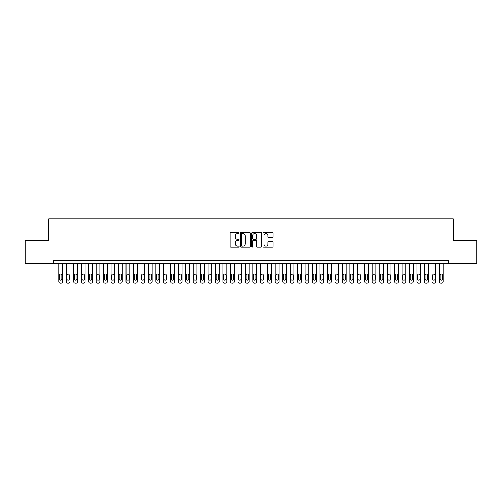 <?xml version="1.0" encoding="UTF-8"?>
<svg xmlns="http://www.w3.org/2000/svg" width="502" height="502" viewBox="0 0 502 502"><rect width="100%" height="100%" fill="white"/><g stroke="black" fill="none" stroke-linecap="round" stroke-linejoin="round"><path stroke-width="0.75" d="M239.059 232.997A0.515 0.515 0 0 0 238.55 232.482L230.769 232.482A0.734 0.734 0 0 0 230.035 233.217L230.035 246.4A0.734 0.734 0 0 0 230.769 247.135L238.55 247.135A0.515 0.515 0 0 0 239.059 246.62A0.515 0.515 0 0 0 238.55 246.105L237.54 246.105A2.341 2.341 0 0 1 235.2 243.765L235.2 242.667A2.341 2.341 0 0 1 237.54 240.32L238.55 240.32A0.515 0.515 0 0 0 239.059 239.805A0.515 0.515 0 0 0 238.55 239.297L237.54 239.297A2.341 2.341 0 0 1 235.2 236.95L235.2 235.852A2.341 2.341 0 0 1 237.54 233.512L238.55 233.512A0.515 0.515 0 0 0 239.059 232.997M272.404 237.647A0.734 0.734 0 0 0 273.138 236.913L273.138 233.217A0.734 0.734 0 0 0 272.404 232.482L263.763 232.482A0.734 0.734 0 0 0 263.029 233.217L263.029 246.4A0.734 0.734 0 0 0 263.763 247.135L272.404 247.135A0.734 0.734 0 0 0 273.138 246.4L273.138 241.933A0.734 0.734 0 0 0 272.404 241.198L268.708 241.198A0.734 0.734 0 0 0 267.974 241.933L267.974 244.148A1.958 1.958 0 0 1 266.016 246.105A1.958 1.958 0 0 1 264.058 244.148L264.058 235.469A1.958 1.958 0 0 1 266.016 233.512A1.958 1.958 0 0 1 267.974 235.469L267.974 236.913A0.734 0.734 0 0 0 268.708 237.647L272.404 237.647M448.732 263.682L448.732 260.701L53.268 260.701L53.268 263.682L476.9 263.682L476.9 240.402L453.281 240.402L453.281 218.916L48.719 218.916L48.719 240.402L25.1 240.402L25.1 263.682L53.268 263.682M250.36 233.217A0.734 0.734 0 0 0 249.626 232.482L240.985 232.482A0.734 0.734 0 0 0 240.251 233.217L240.251 246.4A0.734 0.734 0 0 0 240.985 247.135L249.626 247.135A0.734 0.734 0 0 0 250.36 246.4L250.36 233.217M252.374 232.482L261.015 232.482A0.734 0.734 0 0 1 261.749 233.217L261.749 246.4A0.734 0.734 0 0 1 261.015 247.135L257.319 247.135A0.734 0.734 0 0 1 256.585 246.4L256.585 241.054A0.734 0.734 0 0 0 255.851 240.32L253.397 240.32A0.734 0.734 0 0 0 252.669 241.054L252.669 246.62A0.515 0.515 0 0 1 252.155 247.135A0.515 0.515 0 0 1 251.64 246.62L251.64 233.217A0.734 0.734 0 0 1 252.374 232.482M241.788 233.512A0.515 0.515 0 0 0 241.28 234.02L241.28 245.591A0.515 0.515 0 0 0 241.788 246.105L242.855 246.105A2.341 2.341 0 0 0 245.196 243.765L245.196 235.852A2.341 2.341 0 0 0 242.855 233.512L241.788 233.512M256.585 235.507A1.958 1.958 0 0 0 254.627 233.543A1.958 1.958 0 0 0 252.669 235.507L252.669 238.563A0.734 0.734 0 0 0 253.397 239.297L255.851 239.297A0.734 0.734 0 0 0 256.585 238.563L256.585 235.507M62.593 263.682L62.593 281.591A1.493 1.493 0 0 1 61.1 283.084L60.353 283.084A1.493 1.493 0 0 1 58.866 281.591L58.866 263.682M61.922 278.905L61.922 275.322A1.192 1.192 0 0 0 60.729 274.13A1.192 1.192 0 0 0 59.537 275.322L59.537 278.905A1.192 1.192 0 0 0 60.729 280.097A1.192 1.192 0 0 0 61.922 278.905M70.054 263.682L70.054 281.591A1.493 1.493 0 0 1 68.567 283.084L67.82 283.084A1.493 1.493 0 0 1 66.327 281.591L66.327 263.682M69.383 278.905L69.383 275.322A1.192 1.192 0 0 0 68.19 274.13A1.192 1.192 0 0 0 66.998 275.322L66.998 278.905A1.192 1.192 0 0 0 68.19 280.097A1.192 1.192 0 0 0 69.383 278.905M77.515 263.682L77.515 281.591A1.493 1.493 0 0 1 76.028 283.084L75.281 283.084A1.493 1.493 0 0 1 73.788 281.591L73.788 263.682M76.844 278.905L76.844 275.322A1.192 1.192 0 0 0 75.651 274.13A1.192 1.192 0 0 0 74.459 275.322L74.459 278.905A1.192 1.192 0 0 0 75.651 280.097A1.192 1.192 0 0 0 76.844 278.905M84.982 263.682L84.982 281.591A1.493 1.493 0 0 1 83.489 283.084L82.742 283.084A1.493 1.493 0 0 1 81.249 281.591L81.249 263.682M84.311 278.905L84.311 275.322A1.192 1.192 0 0 0 83.112 274.13A1.192 1.192 0 0 0 81.92 275.322L81.92 278.905A1.192 1.192 0 0 0 83.112 280.097A1.192 1.192 0 0 0 84.311 278.905M92.443 263.682L92.443 281.591A1.493 1.493 0 0 1 90.95 283.084L90.203 283.084A1.493 1.493 0 0 1 88.71 281.591L88.71 263.682M91.772 278.905L91.772 275.322A1.192 1.192 0 0 0 90.573 274.13A1.192 1.192 0 0 0 89.381 275.322L89.381 278.905A1.192 1.192 0 0 0 90.573 280.097A1.192 1.192 0 0 0 91.772 278.905M99.904 263.682L99.904 281.591A1.493 1.493 0 0 1 98.411 283.084L97.664 283.084A1.493 1.493 0 0 1 96.171 281.591L96.171 263.682M99.233 278.905L99.233 275.322A1.192 1.192 0 0 0 98.034 274.13A1.192 1.192 0 0 0 96.842 275.322L96.842 278.905A1.192 1.192 0 0 0 98.034 280.097A1.192 1.192 0 0 0 99.233 278.905M107.365 263.682L107.365 281.591A1.493 1.493 0 0 1 105.872 283.084L105.125 283.084A1.493 1.493 0 0 1 103.632 281.591L103.632 263.682M106.694 278.905L106.694 275.322A1.192 1.192 0 0 0 105.502 274.13A1.192 1.192 0 0 0 104.303 275.322L104.303 278.905A1.192 1.192 0 0 0 105.502 280.097A1.192 1.192 0 0 0 106.694 278.905M114.826 263.682L114.826 281.591A1.493 1.493 0 0 1 113.333 283.084L112.586 283.084A1.493 1.493 0 0 1 111.093 281.591L111.093 263.682M114.155 278.905L114.155 275.322A1.192 1.192 0 0 0 112.963 274.13A1.192 1.192 0 0 0 111.764 275.322L111.764 278.905A1.192 1.192 0 0 0 112.963 280.097A1.192 1.192 0 0 0 114.155 278.905M122.287 263.682L122.287 281.591A1.493 1.493 0 0 1 120.794 283.084L120.047 283.084A1.493 1.493 0 0 1 118.554 281.591L118.554 263.682M121.616 278.905L121.616 275.322A1.192 1.192 0 0 0 120.424 274.13A1.192 1.192 0 0 0 119.225 275.322L119.225 278.905A1.192 1.192 0 0 0 120.424 280.097A1.192 1.192 0 0 0 121.616 278.905M129.748 263.682L129.748 281.591A1.493 1.493 0 0 1 128.255 283.084L127.508 283.084A1.493 1.493 0 0 1 126.021 281.591L126.021 263.682M129.077 278.905L129.077 275.322A1.192 1.192 0 0 0 127.885 274.13A1.192 1.192 0 0 0 126.692 275.322L126.692 278.905A1.192 1.192 0 0 0 127.885 280.097A1.192 1.192 0 0 0 129.077 278.905M137.209 263.682L137.209 281.591A1.493 1.493 0 0 1 135.716 283.084L134.969 283.084A1.493 1.493 0 0 1 133.482 281.591L133.482 263.682M136.538 278.905L136.538 275.322A1.192 1.192 0 0 0 135.345 274.13A1.192 1.192 0 0 0 134.153 275.322L134.153 278.905A1.192 1.192 0 0 0 135.345 280.097A1.192 1.192 0 0 0 136.538 278.905M144.67 263.682L144.67 281.591A1.493 1.493 0 0 1 143.183 283.084L142.436 283.084A1.493 1.493 0 0 1 140.943 281.591L140.943 263.682M143.999 278.905L143.999 275.322A1.192 1.192 0 0 0 142.806 274.13A1.192 1.192 0 0 0 141.614 275.322L141.614 278.905A1.192 1.192 0 0 0 142.806 280.097A1.192 1.192 0 0 0 143.999 278.905M152.131 263.682L152.131 281.591A1.493 1.493 0 0 1 150.644 283.084L149.897 283.084A1.493 1.493 0 0 1 148.404 281.591L148.404 263.682M151.46 278.905L151.46 275.322A1.192 1.192 0 0 0 150.267 274.13A1.192 1.192 0 0 0 149.075 275.322L149.075 278.905A1.192 1.192 0 0 0 150.267 280.097A1.192 1.192 0 0 0 151.46 278.905M159.598 263.682L159.598 281.591A1.493 1.493 0 0 1 158.105 283.084L157.358 283.084A1.493 1.493 0 0 1 155.865 281.591L155.865 263.682M158.927 278.905L158.927 275.322A1.192 1.192 0 0 0 157.728 274.13A1.192 1.192 0 0 0 156.536 275.322L156.536 278.905A1.192 1.192 0 0 0 157.728 280.097A1.192 1.192 0 0 0 158.927 278.905M167.059 263.682L167.059 281.591A1.493 1.493 0 0 1 165.566 283.084L164.819 283.084A1.493 1.493 0 0 1 163.326 281.591L163.326 263.682M166.388 278.905L166.388 275.322A1.192 1.192 0 0 0 165.189 274.13A1.192 1.192 0 0 0 163.997 275.322L163.997 278.905A1.192 1.192 0 0 0 165.189 280.097A1.192 1.192 0 0 0 166.388 278.905M174.52 263.682L174.52 281.591A1.493 1.493 0 0 1 173.027 283.084L172.28 283.084A1.493 1.493 0 0 1 170.787 281.591L170.787 263.682M173.849 278.905L173.849 275.322A1.192 1.192 0 0 0 172.65 274.13A1.192 1.192 0 0 0 171.458 275.322L171.458 278.905A1.192 1.192 0 0 0 172.65 280.097A1.192 1.192 0 0 0 173.849 278.905M181.981 263.682L181.981 281.591A1.493 1.493 0 0 1 180.488 283.084L179.741 283.084A1.493 1.493 0 0 1 178.248 281.591L178.248 263.682M181.31 278.905L181.31 275.322A1.192 1.192 0 0 0 180.118 274.13A1.192 1.192 0 0 0 178.919 275.322L178.919 278.905A1.192 1.192 0 0 0 180.118 280.097A1.192 1.192 0 0 0 181.31 278.905M189.442 263.682L189.442 281.591A1.493 1.493 0 0 1 187.949 283.084L187.202 283.084A1.493 1.493 0 0 1 185.709 281.591L185.709 263.682M188.771 278.905L188.771 275.322A1.192 1.192 0 0 0 187.579 274.13A1.192 1.192 0 0 0 186.38 275.322L186.38 278.905A1.192 1.192 0 0 0 187.579 280.097A1.192 1.192 0 0 0 188.771 278.905M196.903 263.682L196.903 281.591A1.493 1.493 0 0 1 195.41 283.084L194.663 283.084A1.493 1.493 0 0 1 193.17 281.591L193.17 263.682M196.232 278.905L196.232 275.322A1.192 1.192 0 0 0 195.04 274.13A1.192 1.192 0 0 0 193.841 275.322L193.841 278.905A1.192 1.192 0 0 0 195.04 280.097A1.192 1.192 0 0 0 196.232 278.905M204.364 263.682L204.364 281.591A1.493 1.493 0 0 1 202.871 283.084L202.124 283.084A1.493 1.493 0 0 1 200.637 281.591L200.637 263.682M203.693 278.905L203.693 275.322A1.192 1.192 0 0 0 202.501 274.13A1.192 1.192 0 0 0 201.308 275.322L201.308 278.905A1.192 1.192 0 0 0 202.501 280.097A1.192 1.192 0 0 0 203.693 278.905M211.825 263.682L211.825 281.591A1.493 1.493 0 0 1 210.332 283.084L209.585 283.084A1.493 1.493 0 0 1 208.098 281.591L208.098 263.682M211.154 278.905L211.154 275.322A1.192 1.192 0 0 0 209.962 274.13A1.192 1.192 0 0 0 208.769 275.322L208.769 278.905A1.192 1.192 0 0 0 209.962 280.097A1.192 1.192 0 0 0 211.154 278.905M219.286 263.682L219.286 281.591A1.493 1.493 0 0 1 217.799 283.084L217.052 283.084A1.493 1.493 0 0 1 215.559 281.591L215.559 263.682M218.615 278.905L218.615 275.322A1.192 1.192 0 0 0 217.422 274.13A1.192 1.192 0 0 0 216.23 275.322L216.23 278.905A1.192 1.192 0 0 0 217.422 280.097A1.192 1.192 0 0 0 218.615 278.905M226.747 263.682L226.747 281.591A1.493 1.493 0 0 1 225.26 283.084L224.513 283.084A1.493 1.493 0 0 1 223.02 281.591L223.02 263.682M226.076 278.905L226.076 275.322A1.192 1.192 0 0 0 224.883 274.13A1.192 1.192 0 0 0 223.691 275.322L223.691 278.905A1.192 1.192 0 0 0 224.883 280.097A1.192 1.192 0 0 0 226.076 278.905M234.214 263.682L234.214 281.591A1.493 1.493 0 0 1 232.721 283.084L231.974 283.084A1.493 1.493 0 0 1 230.481 281.591L230.481 263.682M233.543 278.905L233.543 275.322A1.192 1.192 0 0 0 232.344 274.13A1.192 1.192 0 0 0 231.152 275.322L231.152 278.905A1.192 1.192 0 0 0 232.344 280.097A1.192 1.192 0 0 0 233.543 278.905M241.675 263.682L241.675 281.591A1.493 1.493 0 0 1 240.182 283.084L239.435 283.084A1.493 1.493 0 0 1 237.942 281.591L237.942 263.682M241.004 278.905L241.004 275.322A1.192 1.192 0 0 0 239.805 274.13A1.192 1.192 0 0 0 238.613 275.322L238.613 278.905A1.192 1.192 0 0 0 239.805 280.097A1.192 1.192 0 0 0 241.004 278.905M249.136 263.682L249.136 281.591A1.493 1.493 0 0 1 247.643 283.084L246.896 283.084A1.493 1.493 0 0 1 245.403 281.591L245.403 263.682M248.465 278.905L248.465 275.322A1.192 1.192 0 0 0 247.266 274.13A1.192 1.192 0 0 0 246.074 275.322L246.074 278.905A1.192 1.192 0 0 0 247.266 280.097A1.192 1.192 0 0 0 248.465 278.905M256.597 263.682L256.597 281.591A1.493 1.493 0 0 1 255.104 283.084L254.357 283.084A1.493 1.493 0 0 1 252.864 281.591L252.864 263.682M255.926 278.905L255.926 275.322A1.192 1.192 0 0 0 254.734 274.13A1.192 1.192 0 0 0 253.535 275.322L253.535 278.905A1.192 1.192 0 0 0 254.734 280.097A1.192 1.192 0 0 0 255.926 278.905M264.058 263.682L264.058 281.591A1.493 1.493 0 0 1 262.565 283.084L261.818 283.084A1.493 1.493 0 0 1 260.325 281.591L260.325 263.682M263.387 278.905L263.387 275.322A1.192 1.192 0 0 0 262.195 274.13A1.192 1.192 0 0 0 260.996 275.322L260.996 278.905A1.192 1.192 0 0 0 262.195 280.097A1.192 1.192 0 0 0 263.387 278.905M271.519 263.682L271.519 281.591A1.493 1.493 0 0 1 270.026 283.084L269.279 283.084A1.493 1.493 0 0 1 267.786 281.591L267.786 263.682M270.848 278.905L270.848 275.322A1.192 1.192 0 0 0 269.656 274.13A1.192 1.192 0 0 0 268.457 275.322L268.457 278.905A1.192 1.192 0 0 0 269.656 280.097A1.192 1.192 0 0 0 270.848 278.905M278.98 263.682L278.98 281.591A1.493 1.493 0 0 1 277.487 283.084L276.74 283.084A1.493 1.493 0 0 1 275.253 281.591L275.253 263.682M278.309 278.905L278.309 275.322A1.192 1.192 0 0 0 277.117 274.13A1.192 1.192 0 0 0 275.924 275.322L275.924 278.905A1.192 1.192 0 0 0 277.117 280.097A1.192 1.192 0 0 0 278.309 278.905M286.441 263.682L286.441 281.591A1.493 1.493 0 0 1 284.948 283.084L284.201 283.084A1.493 1.493 0 0 1 282.714 281.591L282.714 263.682M285.77 278.905L285.77 275.322A1.192 1.192 0 0 0 284.578 274.13A1.192 1.192 0 0 0 283.385 275.322L283.385 278.905A1.192 1.192 0 0 0 284.578 280.097A1.192 1.192 0 0 0 285.77 278.905M293.902 263.682L293.902 281.591A1.493 1.493 0 0 1 292.415 283.084L291.668 283.084A1.493 1.493 0 0 1 290.175 281.591L290.175 263.682M293.231 278.905L293.231 275.322A1.192 1.192 0 0 0 292.038 274.13A1.192 1.192 0 0 0 290.846 275.322L290.846 278.905A1.192 1.192 0 0 0 292.038 280.097A1.192 1.192 0 0 0 293.231 278.905M301.363 263.682L301.363 281.591A1.493 1.493 0 0 1 299.876 283.084L299.129 283.084A1.493 1.493 0 0 1 297.636 281.591L297.636 263.682M300.692 278.905L300.692 275.322A1.192 1.192 0 0 0 299.499 274.13A1.192 1.192 0 0 0 298.307 275.322L298.307 278.905A1.192 1.192 0 0 0 299.499 280.097A1.192 1.192 0 0 0 300.692 278.905M308.83 263.682L308.83 281.591A1.493 1.493 0 0 1 307.337 283.084L306.59 283.084A1.493 1.493 0 0 1 305.097 281.591L305.097 263.682M308.159 278.905L308.159 275.322A1.192 1.192 0 0 0 306.96 274.13A1.192 1.192 0 0 0 305.768 275.322L305.768 278.905A1.192 1.192 0 0 0 306.96 280.097A1.192 1.192 0 0 0 308.159 278.905M316.291 263.682L316.291 281.591A1.493 1.493 0 0 1 314.798 283.084L314.051 283.084A1.493 1.493 0 0 1 312.558 281.591L312.558 263.682M315.62 278.905L315.62 275.322A1.192 1.192 0 0 0 314.421 274.13A1.192 1.192 0 0 0 313.229 275.322L313.229 278.905A1.192 1.192 0 0 0 314.421 280.097A1.192 1.192 0 0 0 315.62 278.905M323.752 263.682L323.752 281.591A1.493 1.493 0 0 1 322.259 283.084L321.512 283.084A1.493 1.493 0 0 1 320.019 281.591L320.019 263.682M323.081 278.905L323.081 275.322A1.192 1.192 0 0 0 321.882 274.13A1.192 1.192 0 0 0 320.69 275.322L320.69 278.905A1.192 1.192 0 0 0 321.882 280.097A1.192 1.192 0 0 0 323.081 278.905M331.213 263.682L331.213 281.591A1.493 1.493 0 0 1 329.72 283.084L328.973 283.084A1.493 1.493 0 0 1 327.48 281.591L327.48 263.682M330.542 278.905L330.542 275.322A1.192 1.192 0 0 0 329.35 274.13A1.192 1.192 0 0 0 328.151 275.322L328.151 278.905A1.192 1.192 0 0 0 329.35 280.097A1.192 1.192 0 0 0 330.542 278.905M338.674 263.682L338.674 281.591A1.493 1.493 0 0 1 337.181 283.084L336.434 283.084A1.493 1.493 0 0 1 334.941 281.591L334.941 263.682M338.003 278.905L338.003 275.322A1.192 1.192 0 0 0 336.811 274.13A1.192 1.192 0 0 0 335.612 275.322L335.612 278.905A1.192 1.192 0 0 0 336.811 280.097A1.192 1.192 0 0 0 338.003 278.905M346.135 263.682L346.135 281.591A1.493 1.493 0 0 1 344.642 283.084L343.895 283.084A1.493 1.493 0 0 1 342.402 281.591L342.402 263.682M345.464 278.905L345.464 275.322A1.192 1.192 0 0 0 344.272 274.13A1.192 1.192 0 0 0 343.073 275.322L343.073 278.905A1.192 1.192 0 0 0 344.272 280.097A1.192 1.192 0 0 0 345.464 278.905M353.596 263.682L353.596 281.591A1.493 1.493 0 0 1 352.103 283.084L351.356 283.084A1.493 1.493 0 0 1 349.869 281.591L349.869 263.682M352.925 278.905L352.925 275.322A1.192 1.192 0 0 0 351.733 274.13A1.192 1.192 0 0 0 350.54 275.322L350.54 278.905A1.192 1.192 0 0 0 351.733 280.097A1.192 1.192 0 0 0 352.925 278.905M361.057 263.682L361.057 281.591A1.493 1.493 0 0 1 359.564 283.084L358.817 283.084A1.493 1.493 0 0 1 357.33 281.591L357.33 263.682M360.386 278.905L360.386 275.322A1.192 1.192 0 0 0 359.194 274.13A1.192 1.192 0 0 0 358.001 275.322L358.001 278.905A1.192 1.192 0 0 0 359.194 280.097A1.192 1.192 0 0 0 360.386 278.905M368.518 263.682L368.518 281.591A1.493 1.493 0 0 1 367.031 283.084L366.284 283.084A1.493 1.493 0 0 1 364.791 281.591L364.791 263.682M367.847 278.905L367.847 275.322A1.192 1.192 0 0 0 366.655 274.13A1.192 1.192 0 0 0 365.462 275.322L365.462 278.905A1.192 1.192 0 0 0 366.655 280.097A1.192 1.192 0 0 0 367.847 278.905M375.979 263.682L375.979 281.591A1.493 1.493 0 0 1 374.492 283.084L373.745 283.084A1.493 1.493 0 0 1 372.252 281.591L372.252 263.682M375.308 278.905L375.308 275.322A1.192 1.192 0 0 0 374.115 274.13A1.192 1.192 0 0 0 372.923 275.322L372.923 278.905A1.192 1.192 0 0 0 374.115 280.097A1.192 1.192 0 0 0 375.308 278.905M383.446 263.682L383.446 281.591A1.493 1.493 0 0 1 381.953 283.084L381.206 283.084A1.493 1.493 0 0 1 379.713 281.591L379.713 263.682M382.775 278.905L382.775 275.322A1.192 1.192 0 0 0 381.576 274.13A1.192 1.192 0 0 0 380.384 275.322L380.384 278.905A1.192 1.192 0 0 0 381.576 280.097A1.192 1.192 0 0 0 382.775 278.905M390.907 263.682L390.907 281.591A1.493 1.493 0 0 1 389.414 283.084L388.667 283.084A1.493 1.493 0 0 1 387.174 281.591L387.174 263.682M390.236 278.905L390.236 275.322A1.192 1.192 0 0 0 389.037 274.13A1.192 1.192 0 0 0 387.845 275.322L387.845 278.905A1.192 1.192 0 0 0 389.037 280.097A1.192 1.192 0 0 0 390.236 278.905M398.368 263.682L398.368 281.591A1.493 1.493 0 0 1 396.875 283.084L396.128 283.084A1.493 1.493 0 0 1 394.635 281.591L394.635 263.682M397.697 278.905L397.697 275.322A1.192 1.192 0 0 0 396.498 274.13A1.192 1.192 0 0 0 395.306 275.322L395.306 278.905A1.192 1.192 0 0 0 396.498 280.097A1.192 1.192 0 0 0 397.697 278.905M405.829 263.682L405.829 281.591A1.493 1.493 0 0 1 404.336 283.084L403.589 283.084A1.493 1.493 0 0 1 402.096 281.591L402.096 263.682M405.158 278.905L405.158 275.322A1.192 1.192 0 0 0 403.966 274.13A1.192 1.192 0 0 0 402.767 275.322L402.767 278.905A1.192 1.192 0 0 0 403.966 280.097A1.192 1.192 0 0 0 405.158 278.905M413.29 263.682L413.29 281.591A1.493 1.493 0 0 1 411.797 283.084L411.05 283.084A1.493 1.493 0 0 1 409.557 281.591L409.557 263.682M412.619 278.905L412.619 275.322A1.192 1.192 0 0 0 411.427 274.13A1.192 1.192 0 0 0 410.228 275.322L410.228 278.905A1.192 1.192 0 0 0 411.427 280.097A1.192 1.192 0 0 0 412.619 278.905M420.751 263.682L420.751 281.591A1.493 1.493 0 0 1 419.258 283.084L418.511 283.084A1.493 1.493 0 0 1 417.018 281.591L417.018 263.682M420.08 278.905L420.08 275.322A1.192 1.192 0 0 0 418.888 274.13A1.192 1.192 0 0 0 417.689 275.322L417.689 278.905A1.192 1.192 0 0 0 418.888 280.097A1.192 1.192 0 0 0 420.08 278.905M428.212 263.682L428.212 281.591A1.493 1.493 0 0 1 426.719 283.084L425.972 283.084A1.493 1.493 0 0 1 424.485 281.591L424.485 263.682M427.541 278.905L427.541 275.322A1.192 1.192 0 0 0 426.349 274.13A1.192 1.192 0 0 0 425.156 275.322L425.156 278.905A1.192 1.192 0 0 0 426.349 280.097A1.192 1.192 0 0 0 427.541 278.905M435.673 263.682L435.673 281.591A1.493 1.493 0 0 1 434.18 283.084L433.433 283.084A1.493 1.493 0 0 1 431.946 281.591L431.946 263.682M435.002 278.905L435.002 275.322A1.192 1.192 0 0 0 433.81 274.13A1.192 1.192 0 0 0 432.617 275.322L432.617 278.905A1.192 1.192 0 0 0 433.81 280.097A1.192 1.192 0 0 0 435.002 278.905M443.134 263.682L443.134 281.591A1.493 1.493 0 0 1 441.647 283.084L440.9 283.084A1.493 1.493 0 0 1 439.407 281.591L439.407 263.682M442.463 278.905L442.463 275.322A1.192 1.192 0 0 0 441.271 274.13A1.192 1.192 0 0 0 440.078 275.322L440.078 278.905A1.192 1.192 0 0 0 441.271 280.097A1.192 1.192 0 0 0 442.463 278.905"/></g></svg>
